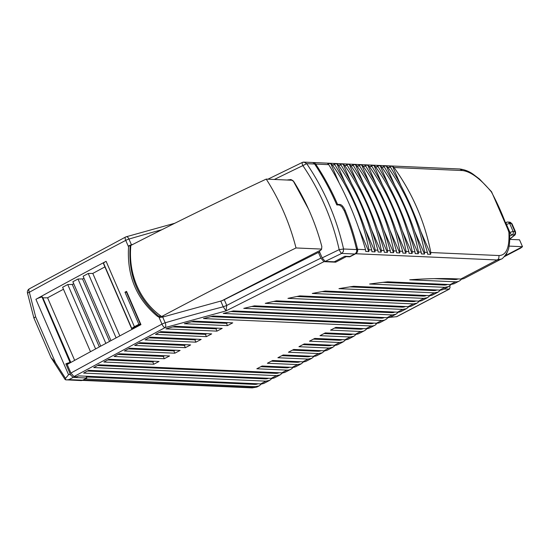 <?xml version="1.0" encoding="UTF-8"?>
<svg xmlns="http://www.w3.org/2000/svg" width="550" height="550" viewBox="0 0 550 550"><rect width="100%" height="100%" fill="white"/><g stroke="black" fill="none" stroke-linecap="round" stroke-linejoin="round"><path stroke-width="0.82" d="M377.19 323.207L375.904 323.826M387.894 317.68L387.234 318.031M504.921 255.915L522.5 246.696L519.523 239.814L509.706 239.381M509.066 246.104L522.5 246.696L520.699 248.091L504.192 256.74M443.836 289.114L449.549 289.018L396.818 316.656L389.806 317.329M396.413 316.766L449.212 289.101L450.065 287.492L449.797 285.842M268.455 378.269A47.74 17.078 -117.7 0 1 265.176 378.861L87.409 371.023M272.009 378.386L269.692 380.366L265.911 381.143L83.607 373.106A1261.617 239.965 -23.4 0 1 88.66 370.336L271.178 378.386A50.923 18.219 62.3 0 0 274.959 377.609L280.225 374.853L276.444 375.629L93.72 367.572A1261.617 239.965 156.6 0 1 98.801 364.801L281.71 372.866A50.923 18.219 62.3 0 0 285.491 372.089L290.751 369.332A50.923 18.219 62.3 0 0 293.067 367.352M132.378 329.182L131.849 329.147L131.876 328.659L132.578 327.834A5.094 0.969 156.6 0 1 134.399 326.7A1273.078 242.144 -23.4 0 1 138.889 324.314L124.988 292.201A1273.078 242.144 -23.4 0 1 126.548 291.376L140.944 324.637A1273.078 242.144 -23.4 0 0 67.196 364.457L70.916 373.058L73.961 376.571L77.062 376.709A1261.583 239.958 156.6 0 1 78.574 375.877L260.645 383.907A50.923 18.219 62.3 0 0 264.426 383.13L269.692 380.366M85.002 378.964L255.379 386.664L259.167 385.887L261.477 383.9M86.35 376.956L254.65 384.381A47.74 17.078 62.3 0 0 257.923 383.783M259.167 385.887L256.857 387.056L252.127 387.874L82.232 380.38M302.39 162.498L304.047 162.126L311.96 162.47A3.822 3.493 92.5 0 1 312.661 162.58A3.822 3.493 -87.5 0 1 314.621 164.024A254.616 232.781 -87.5 0 1 336.779 204.903L339.357 205.019L341.901 206.779L344.341 210.904A254.616 232.781 -87.5 0 1 356.634 249.576L343.564 248.999C336.566 218.006 324.28 189.564 306.707 163.673L302.864 165.605A3.822 0.784 -115.7 0 1 302.225 162.498L267.946 179.183M34.231 318.127L34.052 317.749L35.661 316.869L29.356 292.263A3.822 1.698 -118.9 0 1 29.356 288.826L125.517 237.064A3.822 1.375 -117.7 0 0 125.737 240.384A3.822 0.729 -23.4 0 1 127.353 239.635A3.822 0.729 -23.4 0 1 128.954 239.064A3.822 2.035 -106.4 0 0 126.211 236.782A3.822 3.822 0 0 0 125.517 237.064M356.249 334.242L353.932 336.222L350.151 336.999L320.004 335.672L325.27 332.915L355.417 334.242A50.923 18.219 62.3 0 0 359.198 333.465L364.464 330.708A50.923 18.219 62.3 0 0 366.781 328.721M323.971 333.596L349.415 334.716A47.74 17.078 62.3 0 0 352.694 334.118M345.723 339.756L343.406 341.743L339.625 342.519L309.478 341.186L314.744 338.429L344.884 339.762A50.923 18.219 62.3 0 0 348.673 338.986L353.932 336.222M408.904 306.646L406.587 308.632L402.806 309.409L265.258 303.346A802.037 152.549 156.6 0 1 276.43 300.843L408.066 306.653A50.923 18.219 62.3 0 0 411.847 305.876L417.113 303.112L413.332 303.889L287.952 298.361A802.037 152.549 156.6 0 1 299.874 295.893L418.598 301.132A50.923 18.219 62.3 0 0 422.379 300.355L427.646 297.598L423.864 298.375L312.276 293.452A802.037 152.549 156.6 0 1 325.249 291.032L429.131 295.611A50.923 18.219 62.3 0 0 432.912 294.834L438.178 292.077L434.397 292.854L338.958 288.647A802.037 152.549 156.6 0 1 353.616 286.303L439.656 290.097A50.923 18.219 62.3 0 0 443.438 289.321L448.704 286.564L444.922 287.334L369.614 284.013A802.037 152.549 156.6 0 1 387.695 281.82L450.189 284.577L453.977 283.8L459.236 281.043A50.923 18.219 62.3 0 0 461.553 279.056M273.632 301.462L402.071 307.127A47.74 17.078 62.3 0 0 405.35 306.529M398.372 312.166L396.055 314.153L392.274 314.93L243.767 308.378A802.037 152.549 156.6 0 1 254.382 305.855L397.54 312.166A50.923 18.219 62.3 0 0 401.321 311.389L406.587 308.632M251.728 306.481L391.538 312.647A47.74 17.078 62.3 0 0 394.817 312.049M355.417 334.242L360.683 331.485L330.536 330.151L335.803 327.394L365.949 328.721L371.216 325.964L203.472 318.567A802.037 152.549 156.6 0 1 213.269 316.009L376.475 323.207L381.741 320.444L223.231 313.459A802.037 152.549 156.6 0 1 233.393 310.915L387.007 317.687A50.923 18.219 62.3 0 0 390.789 316.91L396.055 314.153M313.438 339.116L338.889 340.237A47.74 17.078 62.3 0 0 342.169 339.639M335.191 345.276L332.874 347.263L329.093 348.04L298.946 346.706L304.212 343.949L334.359 345.276A50.923 18.219 62.3 0 0 338.14 344.499L343.406 341.743M302.906 344.63L328.357 345.751A47.74 17.078 62.3 0 0 331.636 345.159M324.658 350.797L322.341 352.777L318.56 353.554L288.42 352.227L293.679 349.463L323.826 350.797A50.923 18.219 62.3 0 0 327.607 350.02L332.874 347.263M292.38 350.151L317.824 351.271A47.74 17.078 62.3 0 0 321.104 350.673M314.132 356.311L311.816 358.297L308.034 359.074L277.887 357.741L283.154 354.984L313.301 356.311A50.923 18.219 62.3 0 0 317.082 355.541L322.341 352.777M281.847 355.671L307.299 356.792A47.74 17.078 62.3 0 0 310.578 356.194M303.6 361.831L301.283 363.811L297.502 364.588L267.355 363.261L272.621 360.504L302.768 361.831A50.923 18.219 62.3 0 0 306.549 361.054L311.816 358.297M271.315 361.185L296.766 362.306A47.74 17.078 62.3 0 0 300.046 361.714M281.71 372.866L286.969 370.109L256.829 368.782L262.089 366.018L292.236 367.352A50.923 18.219 62.3 0 0 296.017 366.575L301.283 363.811M450.189 284.577L455.455 281.82A50.923 18.219 62.3 0 0 459.236 281.043M451.021 284.577L448.704 286.557M382.944 282.356L444.187 285.051A47.74 17.078 62.3 0 0 447.473 284.453M440.488 290.097L438.178 292.077M349.882 286.88L433.661 290.572A47.74 17.078 62.3 0 0 436.934 289.974M429.962 295.611L427.646 297.598M321.977 291.631L423.129 296.093A47.74 17.078 62.3 0 0 426.408 295.494M419.43 301.132L417.113 303.112M296.883 296.505L412.596 301.606A47.74 17.078 62.3 0 0 415.876 301.015M282.542 372.866L280.225 374.853M97.542 365.489L275.708 373.347A47.74 17.078 62.3 0 0 278.988 372.749M455.455 281.82L409.743 279.806A802.037 152.549 156.6 0 1 455.826 278.843L460.721 279.063A50.923 18.219 62.3 0 0 464.502 278.286L501.078 259.119L497.145 259.971L355.699 253.736L349.814 256.822L346.204 256.657L335.672 262.178L335.28 261.271M132.949 244.351A599.232 113.974 -23.4 0 0 131.436 244.798A3.822 0.729 156.6 0 0 129.834 245.369A3.822 0.729 156.6 0 0 128.666 245.891L128.556 246.895C126.858 275.887 136.551 299.083 157.651 316.484L159.968 317.384L162.704 317.054L220.763 301.077A3.822 0.729 156.6 0 0 222.475 300.506A3.822 0.729 156.6 0 0 224.276 299.695L318.423 252.416L320.904 258.149L323.957 261.663L335.672 262.178M206.422 336.641L155.492 334.4A1261.611 239.965 156.6 0 1 160.724 331.636L211.688 333.884L206.422 336.641L205.432 334.352L206.731 333.664M150.274 337.157L201.156 339.405L195.889 342.162L145.069 339.921A1261.624 239.965 156.6 0 1 150.274 337.157M185.364 347.683L134.695 345.448A1261.624 239.965 156.6 0 1 139.872 342.684L190.63 344.919L185.364 347.683L184.367 345.386L185.673 344.706M129.525 348.212L180.097 350.439L174.831 353.196L124.376 350.976A1261.624 239.965 156.6 0 1 129.525 348.212M164.299 358.717L114.104 356.503A1261.617 239.965 156.6 0 1 119.233 353.739L169.565 355.96L164.299 358.717L163.309 356.421L164.615 355.74M108.989 359.267L159.039 361.474L153.773 364.237L103.888 362.038A1261.617 239.965 156.6 0 1 108.989 359.267M227.48 325.607L184.367 323.709A802.037 152.549 156.6 0 1 193.847 321.131L232.746 322.85L227.48 325.607L226.49 323.311L227.796 322.63M216.954 331.127L165.969 328.879A1261.315 239.903 156.6 0 1 166.183 328.769A802.037 152.549 156.6 0 1 175.024 326.288L222.214 328.364L216.954 331.127L215.958 328.831L217.264 328.151M82.321 380.346L85.085 379.156M314.504 163.866L315.384 165.179M356.221 247.871L357.204 250.133L356.723 250.113M128.556 246.895L125.737 240.384A1273.078 242.144 -23.4 0 0 29.356 292.263C27.789 292.758 27.28 293.074 27.83 293.205M64.866 379.184L65.553 379.809L65.532 378.407L55.557 362.835L51.459 357.988M65.526 378.407L68.551 374.722L35.915 299.303A1273.078 242.144 -23.4 0 1 106.102 261.319A5.094 0.969 156.6 0 0 104.28 262.453A5.094 0.969 156.6 0 0 103.586 263.278L103.551 263.732A1.911 0.364 156.6 0 0 103.558 263.766A1.911 0.364 156.6 0 0 103.579 263.801M287.382 180.042A929.349 176.763 -23.4 0 1 287.678 179.898L289.238 179.967A925.526 176.034 156.6 0 0 288.942 180.111M356.634 249.576A3.822 3.493 -87.5 0 1 354.743 254.004L349.958 256.506L344.802 256.279L334.276 261.8L325.208 261.401L322.156 257.888L319.303 251.295A929.349 176.763 -23.4 0 1 319.756 251.075L321.599 249.164L321.832 246.517C315.666 223.362 306.336 201.74 293.837 181.651L291.101 179.575L287.678 179.898M274.34 179.465A929.349 176.763 -23.4 0 1 302.864 165.605C320.21 191.125 332.317 219.141 339.171 249.652L343.564 248.999L343.344 251.577L341.674 253.426A3.822 0.784 -115.7 0 1 339.171 249.652A929.349 176.763 -23.4 0 0 322.156 257.888M501.078 259.119C502.308 259.696 508.839 251.618 508.929 246.792C509.788 243.093 509.933 238.452 509.376 232.884L508.888 232.299C509.658 247.534 506.371 255.282 499.036 255.544L498.816 258.122A3.822 3.493 92.5 0 1 497.145 259.971L460.721 279.063M491.542 191.716L491.349 191.861C480.384 178.688 470.772 171.586 462.502 170.548L459.841 168.994C464.991 169.716 469.487 171.511 473.33 174.364L479.531 179.073L491.542 191.716L509.348 232.767M286.969 370.109A50.923 18.219 62.3 0 0 290.751 369.332M260.789 366.706L286.234 367.826A47.74 17.078 62.3 0 0 289.513 367.228M384.285 317.57A47.74 17.078 -117.7 0 1 381.006 318.161L230.863 311.541M373.759 323.084A47.74 17.078 -117.7 0 1 370.48 323.682L210.829 316.642M363.227 328.604A47.74 17.078 -117.7 0 1 359.947 329.202L334.496 328.075M434.177 278.63L454.719 279.538A47.74 17.078 62.3 0 0 457.999 278.939M360.683 331.485A50.923 18.219 62.3 0 0 364.464 330.708M365.949 328.721A50.923 18.219 62.3 0 0 369.731 327.944L374.997 325.188A50.923 18.219 62.3 0 0 376.159 324.411L375.616 323.166M371.216 325.964A50.923 18.219 62.3 0 0 374.997 325.188M376.475 323.207A50.923 18.219 62.3 0 0 380.263 322.431L385.522 319.667A50.923 18.219 62.3 0 0 387.337 318.278L387.09 317.687M381.741 320.444A50.923 18.219 62.3 0 0 385.522 319.667M344.307 210.808L345.139 210.368A254.616 232.781 -87.5 0 1 357.589 249.308A3.822 3.493 -87.5 0 1 357.369 251.886A3.822 3.493 92.5 0 1 355.699 253.736M357.204 250.133L356.744 250.374M318.423 252.416L319.811 252.478M224.276 299.695L226.758 305.429L223.245 306.811L226.016 310.894L226.758 305.429A929.349 176.763 -23.4 0 1 320.904 258.149M159.431 332.324L205.432 334.352M148.981 337.844L194.899 339.866L196.206 339.185M194.899 339.866L195.889 342.162M138.593 343.365L184.367 345.386M128.253 348.893L173.841 350.907L175.141 350.219M173.841 350.907L174.831 353.196M117.961 354.42L163.309 356.421M107.724 359.954L152.776 361.941L154.083 361.261M152.776 361.941L153.773 364.237M191.482 321.771L226.49 323.311M172.734 326.927L215.958 328.831M69.389 363.248L68.468 363.254A1269.256 241.416 156.6 0 0 67.244 363.935L67.423 364.334M68.468 363.254L68.647 363.66M70.022 362.436L70.806 362.422L42.515 297.041A1.911 0.364 156.6 0 0 42.02 297.007L70.022 362.436L67.244 363.282A5.094 0.969 156.6 0 0 65.835 363.866L67.244 363.935M65.835 363.866L70.627 374.935L69.341 374.303L68.551 374.722M86.027 376.207L86.811 378.015L73.143 377.41L70.627 374.935M86.811 378.015L82.631 380.208A3.822 3.493 -87.5 0 1 80.967 380.579L65.553 379.809M336.738 204.806L337.562 204.373A254.616 232.781 -87.5 0 0 315.652 164.065A3.822 3.493 -87.5 0 0 312.469 162.539M345.139 210.368C343.537 206.848 341.866 204.889 340.141 204.49L337.562 204.373M73.143 377.41L68.963 379.603L66.578 379.94M41.731 297.055A5.094 0.969 156.6 0 0 38.954 297.901A5.094 0.969 156.6 0 0 35.915 299.303M104.912 266.894L92.792 273.426L88.234 273.481L83.112 276.238L110.976 340.629M63.463 289.238L47.582 297.798L42.859 297.846M73.714 283.711L72.297 284.474L67.739 284.522L62.617 287.286L90.496 351.704M83.958 278.19L82.548 278.953L77.99 279.001L72.868 281.758L100.733 346.156M138.889 324.314L140.429 324.383A1269.256 241.416 156.6 0 0 132.997 328.329L133.183 328.756M140.429 324.383L126.534 292.27L124.988 292.201M161.074 317.364L159.191 316.553C138.043 299.166 128.349 275.969 130.103 246.943L130.488 245.974L128.666 245.891M289.238 179.967L290.812 179.506M430.815 252.532C424.786 221.712 412.521 193.373 394.027 167.523L392.611 166.361L389.517 166.231L390.589 167.372C406.354 193.119 418.612 221.458 427.377 252.381L427.577 254.183L430.671 254.32L430.815 252.532L499.036 255.544M424.483 254.045L424.627 252.264C418.598 221.437 406.34 193.105 387.839 167.255L386.423 166.093L383.329 165.956L384.409 167.104C400.166 192.851 412.431 221.183 421.19 252.113L421.396 253.907L424.483 254.045L414.618 231.248M418.303 253.77L418.447 251.989C412.418 221.169 400.152 192.83 381.659 166.98L380.243 165.818L377.149 165.681L378.221 166.829C393.986 192.576 406.244 220.914 415.009 251.838L415.209 253.633L418.303 253.77L408.437 230.972M412.122 253.502L412.259 251.714C406.23 220.894 393.972 192.555 375.478 166.705L374.055 165.543L370.968 165.412L372.041 166.554C387.798 192.301 400.063 220.639 408.829 251.563L409.028 253.364L412.122 253.502L402.249 230.697M405.934 253.227L406.079 251.446C400.049 220.619 387.784 192.287 369.291 166.437L367.874 165.275L364.781 165.137L365.86 166.286C381.618 192.032 393.882 220.364 402.641 251.295L402.841 253.089L405.934 253.227L396.069 230.429M399.754 252.952L399.898 251.171C393.869 220.351 381.604 192.012 363.11 166.162L361.694 165L358.6 164.863L359.672 166.011C375.437 191.758 387.695 220.096 396.461 251.02L396.66 252.814L399.754 252.952L389.888 230.154M393.566 252.684L393.711 250.896C387.681 220.076 375.423 191.737 356.922 165.887L355.506 164.725L352.419 164.594L353.492 165.736C369.249 191.482 381.514 219.821 390.28 250.745L390.479 252.546L393.566 252.684L383.701 229.879M387.386 252.409L387.53 250.628C381.501 219.801 369.236 191.469 350.742 165.619L349.326 164.457L346.232 164.319L347.304 165.468C363.069 191.214 375.327 219.546 384.092 250.477L384.292 252.271L387.386 252.409L377.52 229.611M381.205 252.134L381.342 250.353C375.313 219.532 363.055 191.194 344.561 165.344L343.138 164.182L340.051 164.044L341.124 165.192C356.881 190.939 369.146 219.278 377.912 250.202L378.111 251.996L381.205 252.134L371.339 229.336M375.018 251.866L375.162 250.078C369.132 219.258 356.868 190.919 338.374 165.069L336.957 163.907L333.864 163.776L334.943 164.917C350.701 190.664 362.966 219.003 371.724 249.927L371.931 251.728L375.018 251.866L365.152 229.061M368.837 251.591L368.981 249.81C362.952 218.982 350.687 190.651 332.193 164.801L330.777 163.639L327.683 163.501L328.756 164.649C344.506 190.376 356.764 218.714 365.544 249.659L365.743 251.453L368.837 251.591L358.957 228.772M307.766 207.467L293.178 180.806L308.522 209.117M221.678 300.864L321.214 249.831M74.656 360.36L47.582 297.798M109.567 341.385L82.548 278.953M99.323 346.919L72.297 284.474M119.817 335.885L92.792 273.426M95.611 348.927L67.739 284.522M105.854 343.386L77.99 279.001M116.105 337.872L88.234 273.481M159.569 315.04L160.524 317.254M130.103 246.943L130.618 248.133M392.611 166.361L400.874 185.474M420.805 231.516L430.671 254.32M386.423 166.093L394.694 185.199M380.243 165.818L388.513 184.924M374.055 165.543L382.326 184.656M367.874 165.275L376.145 184.381M361.694 165L369.957 184.113M355.506 164.725L363.777 183.837M349.326 164.457L357.596 183.562M343.138 164.182L351.409 183.294M336.957 163.907L345.228 183.019M330.777 163.639L339.048 182.751M321.64 249.081L296.017 247.954C289.719 223.266 279.785 200.317 266.228 179.107C219.649 200.97 174.529 223.073 130.852 245.424C128.006 275.577 140.91 302.012 161.631 316.546C205.294 293.26 250.092 270.401 296.017 247.954M161.631 316.546L164.093 316.656M292.545 180.269L266.228 179.107M376.447 323.201L375.788 323.551M266.482 378.18L265.176 378.861M260.645 383.907L265.911 381.143M83.49 379.988L253.784 387.502L255.379 386.664M302.225 162.498A3.822 3.822 0 0 1 304.047 162.119L306.707 163.673L314.621 164.024M131.436 244.798L128.954 239.064A599.232 113.974 -23.4 0 1 161.838 229.728M509.376 232.911L510.008 232.574L506.536 224.544A2.544 0.908 -117.7 0 1 506.138 222.936A2.544 0.908 -117.7 0 1 506.385 222.337A2.544 0.908 -117.7 0 1 506.571 222.296A2.544 2.331 -87.5 0 1 507.678 222.049A2.544 2.544 0 0 0 506.385 222.337L505.725 222.681M512.05 223.933A6.366 1.21 156.6 0 0 512.029 223.802A6.366 1.21 156.6 0 0 511.452 223.568A2.544 2.331 92.5 0 0 510.132 222.269A2.544 2.331 -87.5 0 0 509.458 222.131L507.678 222.049A2.544 2.331 -87.5 0 1 508.351 222.193A2.544 2.331 92.5 0 1 509.671 223.492L513.15 231.516A2.544 0.481 156.6 0 0 511.803 231.811A2.544 0.481 156.6 0 0 510.008 232.574A2.544 0.908 -117.7 0 0 511.012 234.211A2.544 0.908 -117.7 0 0 512.036 234.919L509.644 236.17M344.884 339.762L350.151 336.999M397.54 312.166L402.806 309.409M387.007 317.687L392.274 314.93M334.359 345.276L339.625 342.519M323.826 350.797L329.093 348.04M313.301 356.311L318.56 353.554M302.768 361.831L308.034 359.074M292.236 367.352L297.502 364.588M439.656 290.097L444.922 287.334M429.131 295.611L434.397 292.854M418.598 301.132L423.864 298.375M408.066 306.653L413.332 303.889M271.178 378.386L276.444 375.629M73.961 376.571L165.014 327.621L226.016 310.894L323.957 261.663M254.65 384.381L255.949 383.701M35.661 316.869L55.55 362.835M134.399 326.7L106.102 261.319M70.916 373.058A1273.078 242.144 -23.4 0 1 161.968 324.115L158.971 317.185M508.888 232.299A254.616 232.781 -87.5 0 0 491.349 191.861M515.522 231.962A6.366 1.21 156.6 0 0 515.508 231.825A6.366 1.21 156.6 0 0 514.931 231.598L511.452 223.568L509.671 223.492A2.544 0.481 -23.4 0 0 508.324 223.781A2.544 0.481 -23.4 0 0 506.536 224.544L506.447 224.593M382.312 317.481L381.006 318.161M371.779 323.001L370.48 323.682M361.254 328.515L359.947 329.202M350.721 334.036L349.415 334.716M338.889 340.237L340.189 339.549M403.37 306.446L402.071 307.127M391.538 312.647L392.844 311.96M328.357 345.751L329.663 345.07M317.824 351.271L319.131 350.591M307.299 356.792L308.598 356.104M296.766 362.306L298.072 361.625M286.234 367.826L287.54 367.146M444.187 285.051L445.493 284.371M433.661 290.572L434.961 289.891M423.129 296.093L424.435 295.405M412.596 301.606L413.902 300.926M509.706 239.058L513.734 235.758A3.822 0.729 156.6 0 0 513.817 234.994L512.036 234.919A2.544 2.331 -87.5 0 0 513.15 231.516L514.931 231.598A2.544 2.331 -87.5 0 1 513.817 234.994M277.014 372.659L275.708 373.347M162.704 317.054L165.186 322.795A3.822 0.729 156.6 0 0 163.584 323.366A3.822 0.729 156.6 0 0 161.968 324.115A3.822 1.375 -117.7 0 0 165.014 327.621A3.822 2.035 -106.4 0 0 165.186 322.795A599.232 113.974 -23.4 0 1 223.245 306.811L220.763 301.077M339.151 205.006L340.141 204.49M159.197 316.553L157.651 316.484M325.208 261.401A925.526 176.034 -23.4 0 1 341.674 253.426L354.743 254.004M462.502 170.548L394.027 167.523M513.734 235.758A2.544 2.083 50.6 0 0 514.353 235.434C515.316 235.001 515.701 233.798 515.508 231.825L512.029 223.802L509.458 222.131M456.026 278.85L454.719 279.538M424.627 252.264L427.377 252.381M418.447 251.989L421.19 252.113M412.259 251.714L415.009 251.838M406.079 251.446L408.829 251.563M399.898 251.171L402.641 251.295M393.711 250.896L396.461 251.02M387.53 250.628L390.28 250.745M381.342 250.353L384.092 250.477M375.162 250.078L377.912 250.202M368.981 249.81L371.724 249.927M357.589 249.308L365.544 249.659M328.756 164.649L315.652 164.065M68.963 379.603L82.631 380.208M334.943 164.917L332.193 164.801M341.124 165.192L338.374 165.069M347.304 165.468L344.561 165.344M353.492 165.736L350.742 165.619M359.672 166.011L356.922 165.887M365.86 166.286L363.11 166.162M372.041 166.554L369.291 166.437M378.221 166.829L375.478 166.705M384.409 167.104L381.659 166.98M390.589 167.372L387.839 167.255M131.842 329.113L103.551 263.732M131.876 328.659L103.586 263.278M70.317 362.388L42.02 297.007M376.612 323.207L375.815 323.627M505.086 255.709A6.366 6.366 0 0 0 507.141 252.306M174.838 223.238L126.211 236.782M252.244 387.881L256.857 387.056M29.356 288.826A3.822 3.822 0 0 0 27.5 293.123L33.887 317.989M64.907 379.246L51.04 357.624M514.353 235.434L509.706 239.243M459.841 168.994L312.991 162.518M33.907 318.038L51.013 357.576M131.849 329.147L103.558 263.766"/></g></svg>
